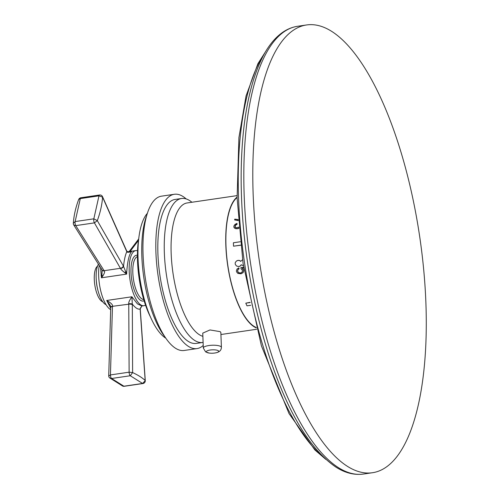 <?xml version="1.0" encoding="UTF-8"?>
<svg xmlns="http://www.w3.org/2000/svg" width="499" height="499" viewBox="0 0 499 499"><rect width="100%" height="100%" fill="white"/><g stroke="black" fill="none" stroke-linecap="round" stroke-linejoin="round"><path stroke-width="0.75" d="M347.51 466.397A226.29 81.094 81.6 0 0 372.41 472.734A226.29 81.094 81.6 0 0 423.751 270.283A226.29 81.094 81.6 0 0 331.554 31.287A226.29 81.094 -98.4 0 0 306.66 24.95A226.29 81.094 -98.4 0 0 255.32 227.401A226.29 81.094 -98.4 0 0 347.51 466.397M256.168 327.456A67.159 24.071 -98.4 0 1 253.985 326.315A67.159 24.071 -98.4 0 1 227.407 262.399A67.159 24.071 -98.4 0 1 237.087 197.51M242.352 259.917L240.637 261.389L239.564 260.503L238.341 260.335L236.514 260.952L235.285 262.524L235.172 263.41A67.502 24.189 -98.4 0 0 235.322 264.433L236.52 265.992L238.528 266.56L240.474 265.911L241.248 264.757M240.755 261.351L239.682 260.466L237.643 260.434M243.631 267.177L240.867 267.601L243.637 267.196M240.867 267.601A67.502 24.189 -98.4 0 0 241.073 268.786L242.252 269.996A67.502 24.189 -98.4 0 0 242.439 271.001L241.965 272.279L240.655 272.99L238.678 272.76L237.749 271.693A67.502 24.189 -98.4 0 1 237.561 270.683L238.054 269.398L238.927 268.924A67.502 24.189 -98.4 0 1 238.753 267.913L237.025 269.03L236.389 270.857A67.502 24.189 -98.4 0 0 236.576 271.861L237.842 273.402L241.061 273.795L243.119 272.61L243.737 270.795A67.159 24.071 -98.4 0 1 243.543 269.784L242.302 268.237M240.73 272.959L238.796 272.728L237.867 271.656A67.159 24.071 -98.4 0 1 237.68 270.645L238.173 269.366L239.052 268.892A67.159 24.071 -98.4 0 1 238.878 267.876L238.753 267.913M238.316 220.608L234.642 219.94A67.502 24.189 -98.4 0 1 234.767 219.136L238.248 219.591M238.909 227.132L236.301 227.812L235.004 226.683A67.502 24.189 -98.4 0 1 235.079 225.804L235.884 224.687L236.85 224.263A67.502 24.189 -98.4 0 1 236.944 223.409L234.992 224.394L233.906 225.978A67.502 24.189 -98.4 0 0 233.831 226.858L234.649 228.199L235.553 228.511L237.774 228.698L238.965 228.224M237.774 228.698L235.684 228.704L234 227.563M235.316 227.432L235.129 226.877A67.159 24.071 -98.4 0 1 235.21 225.997L236.008 224.881L236.981 224.456A67.159 24.071 -98.4 0 1 237.075 223.596L236.944 223.409M250.124 302.325L245.801 303.174L250.174 302.531M240.668 245.24L233.532 246.188A67.502 24.189 -98.4 0 1 233.401 242.763L240.269 241.753M256.274 327.862A67.54 24.201 81.6 0 1 253.997 326.683A67.54 24.201 -98.4 0 1 227.257 262.293A67.54 24.201 -98.4 0 1 237.075 197.093M202.875 336.32A67.54 24.201 81.6 0 1 199.332 334.704A67.54 24.201 -98.4 0 1 171.818 263.378A67.54 24.201 -98.4 0 1 187.137 202.956L237.031 195.627M220.171 331.648L209.979 329.951L202.762 333.126L203.305 348.04A9.051 2.47 177.9 0 1 210.547 345.345A9.051 2.47 177.9 0 1 220.714 346.481A9.051 2.47 177.9 0 1 221.4 347.373L220.851 332.465L220.171 331.648M202.694 342.476L196.263 343.418A72.76 26.073 81.6 0 1 188.26 341.378A72.76 26.073 -98.4 0 1 158.62 264.532A72.76 26.073 -98.4 0 1 175.124 199.438L181.555 198.496A72.76 26.073 -98.4 0 0 165.05 263.591A72.76 26.073 -98.4 0 0 194.691 340.437A72.76 26.073 81.6 0 0 202.694 342.476A72.76 26.073 81.6 0 0 203.099 342.408M191.915 202.251A72.76 26.073 81.6 0 0 189.564 200.536A72.76 26.073 -98.4 0 0 181.555 198.496M174.369 194.273L161.501 196.163A77.981 27.944 -98.4 0 0 143.812 265.93A77.981 27.944 -98.4 0 0 175.579 348.29A77.981 27.944 81.6 0 0 184.162 350.473L197.024 348.583A77.981 27.944 81.6 0 1 188.447 346.4A77.981 27.944 -98.4 0 1 156.674 264.04A77.981 27.944 -98.4 0 1 174.369 194.273A77.981 27.944 -98.4 0 1 182.946 196.456A77.981 27.944 81.6 0 1 186.196 198.933M197.024 348.583A77.981 27.944 81.6 0 0 203.212 345.464M164.77 336.675A72.76 26.073 -98.4 0 1 146.899 214.95M147.423 213.254A65.799 23.578 -98.4 0 0 139.807 277.824A65.799 23.578 -98.4 0 0 165.506 337.991A65.799 23.578 81.6 0 0 165.762 338.147M150.399 316.865A58.838 21.083 -98.4 0 1 138.828 238.054M128.075 251.739L135.797 250.604A27.85 9.98 -98.4 0 0 129.216 271.493A27.85 9.98 81.6 0 0 143.887 305.719A27.85 9.98 81.6 0 0 145.502 305.07M135.797 250.604A27.85 9.98 -98.4 0 1 137.531 250.76M99.22 265.443A27.85 9.98 -98.4 0 0 98.665 275.978A27.85 9.98 81.6 0 0 110.672 309.654M129.291 251.858L131.717 251.496C129.229 254.016 127.569 260.796 126.74 271.855L126.64 274.101L124.85 272.728C122.18 270.633 120.752 269.248 120.565 268.581A2.788 1.821 -27.2 0 0 123.527 266.329L97.305 220.627C100.28 212.605 102.033 204.783 102.576 197.161A2.788 1.609 -24.2 0 0 102.501 196.618L126.559 250.635A2.788 1.609 -23.9 0 1 126.621 251.265L102.576 197.161L98.989 195.845A2.788 0.998 -98.4 0 1 99.557 195.003L80.869 197.747A2.788 2.788 0 0 0 78.667 199.531L78.667 199.531C75.655 207.596 73.871 215.518 73.328 223.296L73.328 223.296A2.788 2.788 0 0 0 73.746 224.962L75.748 225.623L94.43 222.878L97.305 220.627L93.824 218.824L98.989 195.845L80.308 198.59L78.667 199.531M124.85 272.728A2.788 0.549 -42.9 0 1 125.754 271.855L126.64 274.101L101.447 277.8L100.567 267.576M110.709 308.345L106.711 300.473L131.904 296.774L137.418 303.879L141.916 306.006L140.138 309.006L145.178 380.475C142.215 377.693 138.03 375.067 132.615 372.591L129.122 372.185L110.441 374.93L108.826 375.996M102.856 275.928L101.447 277.8L101.921 275.336A2.788 0.63 25 0 0 102.856 275.928C104.54 273.146 105.002 271.462 104.235 270.888L75.748 225.623A2.788 0.998 81.6 0 1 75.143 221.568L73.328 223.296M102.189 270.146A2.788 1.809 -30.8 0 0 102.245 270.252L102.245 270.252A2.788 1.809 -30.8 0 0 104.235 270.888M101.066 275.623A2.788 0.861 -8.1 0 0 101.921 275.336L102.12 270.046A2.788 1.89 -32.2 0 0 104.11 270.695L120.415 268.306L94.43 222.878A2.788 0.998 81.6 0 1 93.824 218.824L75.143 221.568L80.308 198.59A2.788 0.998 -98.4 0 1 80.869 197.747M126.74 271.855A2.788 0.667 -177.1 0 1 125.754 271.855L123.527 266.329C124.232 259.692 125.33 254.814 126.821 251.696C127.17 252.525 128.804 252.463 131.717 251.496L130.364 251.77C127.632 251.739 126.422 251.484 126.727 250.991L126.727 250.991A2.788 1.74 -25.6 0 0 126.621 250.816M98.422 264.183A21.756 7.797 -98.4 0 0 96.164 278.143A21.756 7.797 81.6 0 0 106.038 304.683M102.75 301.801A18.276 6.549 81.6 0 1 94.28 279.452A18.276 6.549 -98.4 0 1 97.517 266.179M130.102 251.44L138.46 240.387M126.621 251.265L126.821 251.696A2.788 1.74 -25.6 0 0 126.727 250.991L126.559 250.635M120.565 268.581L120.415 268.306A2.788 1.927 -29.7 0 0 123.322 265.948M110.747 307.047A2.788 0.823 -179.1 0 1 112.468 306.317C113.048 304.901 111.127 302.949 106.711 300.473L110.373 305.556L110.741 307.403A2.788 0.929 -178.3 0 1 112.456 306.604L110.441 374.93A2.788 0.998 -98.4 0 0 111.608 378.491L123.908 386.214L122.66 386.07A2.788 2.788 0 0 0 124.214 386.295L142.901 383.55A2.788 2.788 0 0 0 145.271 380.606L142.589 383.469L130.289 375.747L132.615 372.591L132.316 304.646A2.788 0.967 179.6 0 0 128.754 304.209L129.122 372.185A2.788 0.998 -98.4 0 0 130.289 375.747L111.608 378.491L109.587 377.83L122.66 386.076M112.468 306.317L128.754 304.209L128.748 303.81C128.468 302.525 129.522 300.186 131.904 296.774L132.304 304.091A2.788 0.823 178 0 0 128.748 303.81M132.316 304.646L132.304 304.091C135.466 308.026 138.08 309.667 140.138 309.006A2.788 0.711 177 0 1 140.281 309.212L140.313 309.736A2.788 0.555 175.9 0 0 140.175 309.58M110.741 307.403L108.726 375.735A2.788 2.788 0 0 0 109.593 377.837M239.233 266.46L240.356 265.948L241.129 264.794L243.406 265.674M241.061 273.795L243.001 272.647L243.612 270.832A67.502 24.189 -98.4 0 1 243.425 269.822L242.183 268.275L243.768 268.044M238.304 220.433L234.642 219.94M237.649 228.505L238.915 227.987M250.772 305.282L246.986 305.837A67.502 24.189 -98.4 0 1 245.801 303.174M240.655 245.14L233.532 246.188M372.41 472.734L363.44 474.05A226.29 81.094 -98.4 0 1 338.54 467.713A226.29 81.094 -98.4 0 1 246.35 228.717A226.29 81.094 -98.4 0 1 297.691 26.266L306.66 24.95M363.44 474.05C354.327 475.279 345.196 472.996 336.058 467.207C309.785 449.381 287.293 411.769 268.581 354.377A223.614 80.139 -98.4 0 1 241.242 168.151C242.296 119.903 249.587 82.541 263.104 56.063C268.68 45.428 275.242 37.487 282.802 32.242C287.468 29.048 292.433 27.058 297.691 26.266M323.471 457.171A218.787 78.405 -98.4 0 1 244.529 262.792A218.787 78.405 -98.4 0 1 264.27 53.923M137.425 256.58A21.756 7.797 81.6 0 0 132.821 272.76A21.756 7.797 81.6 0 0 143.731 299.525M137.425 255.263A23.154 8.296 81.6 0 0 131.006 272.616A23.154 8.296 81.6 0 0 144.111 300.785M96.201 278.904A18.276 6.549 81.6 0 0 96.207 279.166A18.276 6.549 81.6 0 0 97.829 289.994M124.214 386.295A2.788 0.998 81.6 0 1 123.908 386.214L142.589 383.469A2.788 0.998 81.6 0 0 142.901 383.55M203.305 348.04L205.632 351.907L209.231 353.067A6.206 1.69 -2.1 0 1 206.761 352.356A6.206 1.69 177.9 0 1 210.123 350.03A6.206 1.69 177.9 0 1 218.219 350.672A6.206 1.69 -2.1 0 1 215.855 352.824C219.435 352.107 221.288 350.292 221.4 347.373M325.797 459.348L314.85 449.917L289.021 413.571L261.414 345.851L243.082 263.534L237.106 198.072L238.915 137.574L246.044 95.958L257.933 63.66L265.867 51.166M220.926 334.517L256.654 329.271M140.281 309.212C140.007 308.694 140.568 307.609 141.965 305.956L143.887 305.719M138.672 238.984L129.135 251.583M102.501 196.618A2.788 2.788 0 0 0 99.557 195.003M73.746 224.962L102.12 270.046M145.271 380.606L140.313 309.736M209.231 353.067A19.498 19.498 0 0 0 215.855 352.824"/></g></svg>
